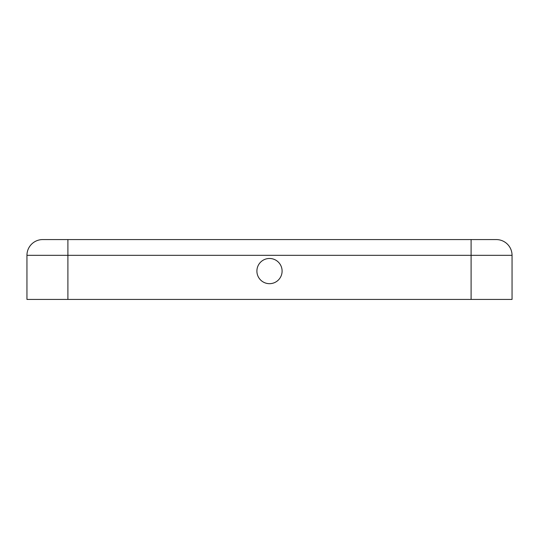 <?xml version="1.0" encoding="UTF-8"?>
<svg xmlns="http://www.w3.org/2000/svg" width="539" height="539" viewBox="0 0 539 539"><rect width="100%" height="100%" fill="white"/><g stroke="black" fill="none" stroke-linecap="round" stroke-linejoin="round"><path stroke-width="0.81" d="M282.099 271.077A12.599 12.599 0 0 1 269.5 283.676A12.599 12.599 0 0 1 256.901 271.077A12.599 12.599 0 0 1 269.5 258.477A12.599 12.599 0 0 1 282.099 271.077M26.95 255.324A15.752 15.752 0 0 1 42.702 239.572L496.298 239.572A15.752 15.752 0 0 1 512.05 255.324L512.05 299.428L26.95 299.428L26.95 255.324L512.05 255.324M471.099 239.572L471.099 299.428M67.901 239.572L67.901 299.428"/></g></svg>
